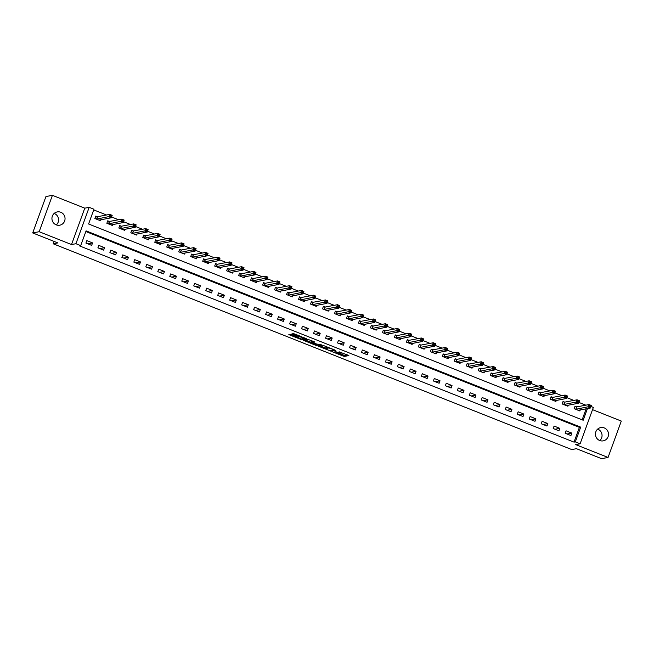 <?xml version="1.0" encoding="UTF-8"?>
<svg xmlns="http://www.w3.org/2000/svg" width="654" height="654" viewBox="0 0 654 654"><rect width="100%" height="100%" fill="white"/><g stroke="black" fill="none" stroke-linecap="round" stroke-linejoin="round"><path stroke-width="0.98" d="M332.575 351.868L344.249 356.455L348.852 355.572L339.074 351.787A3.319 0.433 -160 0 1 341.38 353.07A3.319 0.433 -160 0 1 341.274 353.135L340.889 353.209A3.319 0.433 -160 0 1 337.072 352.163L334.938 351.427L336.712 352.228A3.319 0.433 -160 0 1 339.017 353.52A3.319 0.433 -160 0 1 338.911 353.577L338.527 353.651A3.319 0.433 -160 0 1 334.701 352.612L332.575 351.868M54.176 213.433A6.753 6.54 -100.7 0 1 56.342 224.902M56.203 224.853A6.753 6.54 79.3 0 0 65.024 219.188A6.753 6.54 79.3 0 0 57.241 211.921A6.753 6.54 79.3 0 0 56.203 224.853M597.658 429.098A6.753 6.54 -100.7 0 1 599.824 440.567M599.685 440.51A6.753 6.54 79.3 0 0 608.506 434.853A6.753 6.54 79.3 0 0 600.724 427.585A6.753 6.54 79.3 0 0 599.685 440.51M291.357 334.57L290.163 334.243L288.847 334.505L289.567 334.905L300.668 339.312L301.862 339.639L306.473 338.756L293.45 333.622L291.872 333.932L292.591 334.333L304.429 338.347L301.322 338.968L291.357 334.57M32.7 232.93L45.944 196.552L52.418 195.325L39.175 231.712L32.7 232.93L57.863 242.92L53.203 243.795L571.76 449.568L576.419 448.685L601.582 458.675L608.056 457.448L575.708 444.614L580.114 443.78L575.316 441.883L574.024 442.12L79.428 245.863L80.72 245.618L75.929 243.713L89.173 207.334L93.963 209.231L88.592 223.987L583.188 420.244L587.447 408.554M39.175 231.712L71.523 244.547L75.929 243.713M318.138 346.097L331.12 351.247L335.731 350.364L322.716 345.23L318.138 346.097M315.441 344.732L315.293 345.116L303.472 340.309L308.083 339.426L314.026 341.641L314.746 342.042L312.825 342.426L316.7 344.078L321.163 344.552M321.147 344.568L316.487 345.443L315.293 345.116M608.056 457.448L621.3 421.07L592.532 409.649M574.024 442.12L579.395 427.373L85.846 231.532M571.825 433.095L566.078 430.814L565.179 433.267L570.934 435.548L571.825 433.095L567.018 434.003M559.84 428.337L554.093 426.056L553.194 428.517L558.949 430.798L559.84 428.337L555.042 429.245M547.864 423.588L542.109 421.299L541.218 423.759L546.965 426.04L547.864 423.588L543.057 424.495M535.879 418.83L530.132 416.549L529.233 419.01L534.988 421.29L535.879 418.83L531.081 419.737M523.903 414.072L518.148 411.791L517.257 414.252L523.004 416.533L523.903 414.072L519.096 414.979M511.919 409.322L506.163 407.041L505.272 409.494L511.019 411.783L511.919 409.322L507.112 410.23M499.934 404.564L494.187 402.284L493.288 404.744L499.043 407.025L499.934 404.564L495.135 405.472M487.958 399.815L482.202 397.534L481.311 399.986L487.058 402.267L487.958 399.815L483.151 400.722M475.973 395.057L470.218 392.776L469.327 395.237L475.082 397.518L475.973 395.057L471.166 395.964M463.988 390.307L458.241 388.018L457.342 390.479L463.097 392.76L463.988 390.307L459.19 391.215M452.012 385.549L446.257 383.269L445.366 385.721L451.113 388.01L452.012 385.549L447.205 386.457M440.028 380.791L434.281 378.511L433.381 380.971L439.136 383.252L440.028 380.791L435.229 381.699M428.043 376.042L422.296 373.761L421.405 376.214L427.152 378.494L428.043 376.042L423.244 376.949M416.067 371.284L410.311 369.003L409.42 371.464L415.167 373.745L416.067 371.284L411.26 372.191M404.082 366.534L398.335 364.245L397.436 366.706L403.191 368.987L404.082 366.534L399.283 367.442M392.106 361.776L386.351 359.496L385.459 361.956L391.206 364.237L392.106 361.776L387.299 362.684M380.121 357.019L374.366 354.738L373.475 357.198L379.222 359.479L380.121 357.019L375.314 357.926M368.137 352.269L362.39 349.988L361.49 352.441L367.246 354.73L368.137 352.269L363.338 353.176M356.16 347.511L350.405 345.23L349.514 347.691L355.261 349.972L356.16 347.511L351.353 348.418M344.176 342.761L338.429 340.481L337.529 342.933L343.285 345.214L344.176 342.761L339.369 343.669M332.191 338.004L326.444 335.723L325.545 338.183L331.3 340.464L332.191 338.004L327.392 338.911M320.215 333.254L314.46 330.965L313.568 333.426L319.316 335.706L320.215 333.254L315.408 334.161M308.23 328.496L302.483 326.215L301.584 328.676L307.339 330.957L308.23 328.496L303.431 329.403M296.254 323.738L290.499 321.457L289.608 323.918L295.355 326.199L296.254 323.738L291.447 324.646M284.269 318.988L278.514 316.708L277.623 319.16L283.37 321.449L284.269 318.988L279.462 319.896M272.285 314.231L266.538 311.95L265.638 314.411L271.394 316.691L272.285 314.231L267.486 315.138M260.308 309.481L254.553 307.192L253.662 309.653L259.409 311.933L260.308 309.481L255.501 310.388M248.324 304.723L242.569 302.442L241.678 304.903L247.433 307.184L248.324 304.723L243.517 305.631M236.339 299.965L230.592 297.684L229.693 300.145L235.448 302.426L236.339 299.965L231.541 300.873M224.363 295.216L218.608 292.935L217.717 295.387L223.464 297.676L224.363 295.216L219.556 296.123M212.378 290.458L206.631 288.177L205.732 290.638L211.487 292.918L212.378 290.458L207.58 291.365M200.394 285.708L194.647 283.427L193.756 285.88L199.503 288.161L200.394 285.708L195.595 286.615M188.417 280.95L182.662 278.669L181.771 281.13L187.518 283.411L188.417 280.95L183.611 281.858M176.433 276.201L170.686 273.912L169.787 276.372L175.542 278.653L176.433 276.201L171.634 277.108M164.456 271.443L158.701 269.162L157.81 271.623L163.557 273.903L164.456 271.443L159.65 272.35M152.472 266.685L146.717 264.404L145.826 266.865L151.573 269.146L152.472 266.685L147.665 267.592M140.487 261.935L134.74 259.654L133.841 262.107L139.596 264.396L140.487 261.935L135.689 262.843M128.511 257.177L122.756 254.897L121.865 257.357L127.612 259.638L128.511 257.177L123.704 258.085M116.526 252.428L110.779 250.139L109.88 252.599L115.635 254.88L116.526 252.428L111.72 253.335M104.542 247.67L98.795 245.389L97.896 247.85L103.651 250.13L104.542 247.67L99.743 248.577M92.566 242.912L86.81 240.631L85.919 243.092L91.666 245.373L92.566 242.912L87.759 243.819M585.829 405.169L578.864 402.406M573.844 400.42L566.887 397.657M561.86 395.662L554.903 392.899M549.883 390.904L542.918 388.149M537.899 386.154L530.942 383.391M525.914 381.396L518.957 378.633M513.938 376.647L506.981 373.884M501.953 371.889L494.996 369.126M489.969 367.139L483.012 364.376M477.992 362.381L471.035 359.618M466.008 357.624L459.051 354.869M454.031 352.874L447.066 350.111M442.047 348.116L435.09 345.353M430.062 343.366L423.105 340.603M418.086 338.608L411.121 335.845M406.101 333.851L399.144 331.096M394.117 329.101L387.16 326.338M382.14 324.343L375.183 321.58M370.156 319.593L363.199 316.83M358.179 314.836L351.214 312.072M346.195 310.086L339.238 307.323M334.21 305.328L327.253 302.565M322.234 300.57L315.269 297.815M310.249 295.821L303.293 293.057M298.265 291.063L291.308 288.3M286.288 286.313L279.332 283.55M274.304 281.555L267.347 278.792M262.319 276.797L255.362 274.042M250.343 272.048L243.386 269.284M238.358 267.29L231.402 264.527M226.382 262.54L219.417 259.777M214.398 257.782L207.441 255.019M202.413 253.033L195.456 250.269M190.437 248.275L183.472 245.512M178.452 243.517L171.495 240.762M166.468 238.767L159.511 236.004M154.491 234.009L147.534 231.246M142.507 229.26L135.55 226.497M130.53 224.502L123.565 221.739M118.546 219.744L111.589 216.989M106.561 214.994L93.718 209.901M582.142 419.827L586.148 408.799M576.583 406.845L575.021 406.232L574.13 408.685L579.877 410.965L580.261 409.911M564.598 402.096L563.037 401.474L562.146 403.935L567.893 406.216L568.277 405.161M552.614 397.338L551.06 396.716L550.161 399.177L555.916 401.458L556.301 400.403M540.637 392.588L539.076 391.967L538.185 394.427L543.932 396.708L544.316 395.654M528.653 387.83L527.091 387.209L526.2 389.67L531.955 391.95L532.34 390.896M516.676 383.072L515.115 382.459L514.216 384.912L519.971 387.201L520.355 386.138M504.692 378.323L503.13 377.701L502.239 380.162L507.986 382.443L508.371 381.388M492.707 373.565L491.154 372.952L490.255 375.404L496.01 377.685L496.394 376.63M480.731 368.815L479.169 368.194L478.278 370.654L484.025 372.935L484.41 371.881M468.746 364.057L467.185 363.436L466.294 365.897L472.041 368.177L472.425 367.123M456.762 359.299L455.209 358.686L454.309 361.139L460.064 363.428L460.449 362.373M444.785 354.55L443.224 353.928L442.333 356.389L448.08 358.67L448.464 357.615M432.801 349.792L431.239 349.179L430.348 351.631L436.095 353.912L436.48 352.858M420.824 345.042L419.263 344.421L418.364 346.882L424.119 349.162L424.503 348.108M408.84 340.284L407.279 339.663L406.387 342.124L412.134 344.405L412.519 343.35M396.855 335.535L395.302 334.913L394.403 337.374L400.158 339.655L400.542 338.6M384.879 330.777L383.318 330.156L382.418 332.616L388.174 334.897L388.558 333.842M372.894 326.019L371.333 325.406L370.442 327.858L376.189 330.147L376.573 329.093M360.91 321.269L359.357 320.648L358.457 323.109L364.213 325.39L364.597 324.335M348.934 316.511L347.372 315.898L346.481 318.351L352.228 320.632L352.612 319.577M336.949 311.762L335.388 311.141L334.496 313.601L340.243 315.882L340.628 314.827M324.964 307.004L323.411 306.383L322.512 308.843L328.267 311.124L328.651 310.07M312.988 302.246L311.427 301.633L310.536 304.085L316.283 306.374L316.667 305.32M301.003 297.496L299.442 296.875L298.551 299.336L304.306 301.617L304.69 300.562M289.027 292.739L287.466 292.125L286.566 294.578L292.322 296.859L292.706 295.804M277.043 287.989L275.481 287.368L274.59 289.828L280.337 292.109L280.721 291.055M265.058 283.231L263.505 282.61L262.606 285.07L268.361 287.351L268.745 286.297M253.082 278.481L251.52 277.86L250.629 280.321L256.376 282.602L256.76 281.547M241.097 273.724L239.536 273.102L238.645 275.563L244.392 277.844L244.776 276.789M229.113 268.966L227.559 268.353L226.66 270.805L232.415 273.094L232.799 272.039M217.136 264.216L215.575 263.595L214.684 266.055L220.431 268.336L220.815 267.282M205.152 259.458L203.59 258.845L202.699 261.298L208.446 263.578L208.83 262.524M193.175 254.708L191.614 254.087L190.715 256.548L196.47 258.829L196.854 257.774M181.191 249.951L179.629 249.329L178.738 251.79L184.485 254.071L184.869 253.016M169.206 245.201L167.653 244.58L166.754 247.04L172.509 249.321L172.893 248.267M157.23 240.443L155.668 239.822L154.769 242.282L160.524 244.563L160.909 243.509M145.245 235.685L143.684 235.072L142.793 237.525L148.54 239.814L148.924 238.751M133.261 230.936L131.707 230.314L130.808 232.775L136.563 235.056L136.948 234.001M121.284 226.178L119.723 225.556L118.832 228.017L124.579 230.298L124.963 229.243M109.3 221.428L107.738 220.807L106.847 223.267L112.594 225.548L112.978 224.494M97.315 216.67L95.762 216.049L94.863 218.51L100.618 220.79L101.002 219.736M54.069 241.408L53.203 243.795M71.523 244.547L84.767 208.168L52.418 195.325M84.767 208.168L89.173 207.334M591.085 406.502L593.35 407.401L580.114 443.78M575.316 441.883L580.687 427.127L86.091 230.87L80.72 245.618M579.395 427.373L580.687 427.127M339.05 353.422L344.601 355.474L347.511 354.926M319.806 345.778L325.757 348.141M329.248 350.446L334.104 349.915L332.257 349.081A3.319 0.433 -160 0 0 328.431 348.034L325.684 348.557A3.319 0.433 -160 0 0 325.578 348.615A3.319 0.433 -160 0 0 327.883 349.906L329.248 350.446M325.578 348.615L325.937 347.634A3.319 0.433 -160 0 1 326.044 347.576L328.038 347.192M311.034 342.304L305.173 339.974M310.936 342.77L315.972 344.772L317.059 344.552L313.192 342.9L310.936 342.77L311.239 341.936M313.078 341.748L312.35 341.592L311.999 342.573M311.296 341.789L312.35 341.592M293.671 333.638L298.674 335.543M304.47 338.232L305.124 338.102M578.316 410.279L590.554 407.973L588.159 407.017L589.05 404.564L576.828 406.87L574.899 406.575M589.843 405.521L589.05 404.564L591.445 405.513L590.554 407.973L590.799 405.897L589.843 405.521L589.483 406.502L590.439 406.886M589.483 406.502L575.684 409.306M590.799 405.897L591.445 405.513M566.339 405.594L578.569 403.216L576.174 402.267L577.073 399.807L564.843 402.112L562.914 401.818M577.858 400.763L577.073 399.807L579.469 400.755L578.569 403.216L578.815 401.147L577.858 400.763L577.498 401.752L578.455 402.128M577.498 401.752L563.707 404.548M578.815 401.147L579.469 400.755M554.355 400.845L566.593 398.458L564.198 397.509L565.089 395.049L552.867 397.362L550.93 397.068M565.874 396.013L565.089 395.049L567.484 396.005L566.593 398.458L566.838 396.389L565.874 396.013L565.522 396.994L566.478 397.379M565.522 396.994L551.723 399.798M566.838 396.389L567.484 396.005M542.37 396.022L554.608 393.708L552.213 392.76L553.104 390.299L540.883 392.604L538.953 392.31M553.897 391.256L553.104 390.299L555.508 391.247L554.608 393.708L554.854 391.64L553.897 391.256L553.537 392.237L554.494 392.621M553.537 392.237L539.738 395.041M554.854 391.64L555.508 391.247M530.394 391.329L542.632 388.95L540.229 388.002L541.128 385.541L528.906 387.855L526.969 387.56M541.913 386.506L541.128 385.541L543.523 386.498L542.632 388.95L542.869 386.882L541.913 386.506L541.553 387.487L542.518 387.863M541.553 387.487L527.762 390.291M542.869 386.882L543.523 386.498M518.409 386.579L530.647 384.2L528.252 383.244L529.143 380.791L516.922 383.097L514.984 382.803M529.928 381.748L529.143 380.791L531.538 381.74L530.647 384.2L530.893 382.132L529.928 381.748L529.577 382.729L530.533 383.113M529.577 382.729L515.777 385.533M530.893 382.132L531.538 381.74M506.433 381.822L518.663 379.443L516.268 378.494L517.167 376.034L504.937 378.347L503.008 378.045M517.952 376.99L517.167 376.034L519.562 376.982L518.663 379.443L518.908 377.374L517.952 376.99L517.592 377.979L518.548 378.355M517.592 377.979L503.801 380.775M518.908 377.374L519.562 376.982M494.449 377.072L506.686 374.693L504.283 373.736L505.182 371.284L492.961 373.589L491.023 373.295M505.967 372.24L505.182 371.284L507.578 372.232L506.686 374.693L506.924 372.617L505.967 372.24L505.607 373.221L506.572 373.606M505.607 373.221L491.816 376.025M506.924 372.617L507.578 372.232M482.464 372.314L494.702 369.935L492.307 368.987L493.198 366.526L480.976 368.831L479.047 368.537M493.991 367.483L493.198 366.526L495.593 367.474L494.702 369.935L494.947 367.867L493.991 367.483L493.631 368.472L494.587 368.848M493.631 368.472L479.832 371.268M494.947 367.867L495.593 367.474M470.488 367.491L482.717 365.177L480.322 364.229L481.221 361.768L468.992 364.082L467.062 363.788M482.006 362.733L481.221 361.768L483.617 362.725L482.717 365.177L482.963 363.109L482.006 362.733L481.646 363.714L482.603 364.09M481.646 363.714L467.855 366.518M482.963 363.109L483.617 362.725M458.503 362.807L470.741 360.428L468.346 359.471L469.237 357.019L457.015 359.324L455.078 359.03M470.022 357.975L469.237 357.019L471.632 357.967L470.741 360.428L470.986 358.359L470.022 357.975L469.67 358.956L470.627 359.34M469.67 358.956L455.871 361.76M470.986 358.359L471.632 357.967M446.519 358.049L458.756 355.67L456.361 354.721L457.252 352.261L445.031 354.574L443.101 354.28M458.045 353.225L457.252 352.261L459.656 353.217L458.756 355.67L459.002 353.601L458.045 353.225L457.686 354.206L458.642 354.582M457.686 354.206L443.886 357.01M459.002 353.601L459.656 353.217M434.542 353.225L446.772 350.92L444.377 349.964L445.276 347.511L433.046 349.816L431.117 349.522M446.061 348.468L445.276 347.511L447.671 348.459L446.772 350.92L447.017 348.844L446.061 348.468L445.701 349.449L446.666 349.833M445.701 349.449L431.91 352.253M447.017 348.844L447.671 348.459M422.558 348.541L434.796 346.162L432.4 345.214L433.291 342.753L421.07 345.059L419.132 344.764M434.076 343.71L433.291 342.753L435.687 343.702L434.796 346.162L435.041 344.094L434.076 343.71L433.725 344.699L434.681 345.075M433.725 344.699L419.925 347.495M435.041 344.094L435.687 343.702M410.573 343.791L422.811 341.404L420.416 340.456L421.315 337.995L409.085 340.309L407.156 340.015M422.1 338.96L421.315 337.995L423.71 338.952L422.811 341.404L423.056 339.336L422.1 338.96L421.74 339.941L422.697 340.325M421.74 339.941L407.941 342.745M423.056 339.336L423.71 338.952M398.597 339.034L410.835 336.655L408.431 335.706L409.33 333.246L397.109 335.551L395.171 335.257M410.115 334.202L409.33 333.246L411.726 334.194L410.835 336.655L411.072 334.586L410.115 334.202L409.756 335.183L410.72 335.567M409.756 335.183L395.964 337.987M411.072 334.586L411.726 334.194M386.612 334.276L398.85 331.897L396.455 330.949L397.346 328.488L385.124 330.801L383.187 330.507M398.139 329.452L397.346 328.488L399.741 329.444L398.85 331.897L399.095 329.829L398.139 329.452L397.779 330.433L398.736 330.81M397.779 330.433L383.98 333.238M399.095 329.829L399.741 329.444M374.636 329.526L386.866 327.147L384.47 326.191L385.369 323.738L373.14 326.044L371.21 325.749M386.154 324.695L385.369 323.738L387.765 324.686L386.866 327.147L387.111 325.079L386.154 324.695L385.795 325.676L386.751 326.06M385.795 325.676L372.003 328.48M387.111 325.079L387.765 324.686M362.627 324.719L374.889 322.389L372.494 321.441L373.385 318.98L361.163 321.294L359.226 321M374.17 319.937L373.385 318.98L375.78 319.929L374.889 322.389L375.134 320.321L374.17 319.937L373.81 320.926L374.775 321.302M373.81 320.926L360.019 323.73M375.134 320.321L375.78 319.929M350.667 319.945L362.905 317.64L360.509 316.683L361.4 314.231L349.179 316.536L347.249 316.242M362.193 315.187L361.4 314.231L363.796 315.179L362.905 317.64L363.15 315.563L362.193 315.187L361.834 316.168L362.79 316.552M361.834 316.168L348.034 318.972M363.15 315.563L363.796 315.179M338.69 315.261L350.92 312.882L348.525 311.933L349.424 309.473L337.194 311.778L335.265 311.484M350.209 310.429L349.424 309.473L351.819 310.421L350.92 312.882L351.165 310.813L350.209 310.429L349.849 311.418L350.806 311.794M349.849 311.418L336.058 314.214M351.165 310.813L351.819 310.421M326.706 310.511L338.944 308.124L336.548 307.176L337.439 304.715L325.218 307.028L323.28 306.734M338.224 305.68L337.439 304.715L339.835 305.671L338.944 308.124L339.189 306.056L338.224 305.68L337.873 306.661L338.829 307.045M337.873 306.661L324.073 309.465M339.189 306.056L339.835 305.671M314.721 305.753L326.959 303.374L324.564 302.418L325.455 299.965L313.233 302.271L311.304 301.976M326.248 300.922L325.455 299.965L327.858 300.914L326.959 303.374L327.204 301.306L326.248 300.922L325.888 301.903L326.845 302.287M325.888 301.903L312.089 304.707M327.204 301.306L327.858 300.914M302.745 300.995L314.983 298.616L312.579 297.668L313.479 295.207L301.257 297.521L299.319 297.227M314.263 296.172L313.479 295.207L315.874 296.164L314.983 298.616L315.22 296.548L314.263 296.172L313.904 297.153L314.868 297.529M313.904 297.153L300.112 299.957M315.22 296.548L315.874 296.164M290.76 296.246L302.998 293.867L300.603 292.91L301.494 290.458L289.272 292.763L287.335 292.469M302.279 291.414L301.494 290.458L303.889 291.406L302.998 293.867L303.243 291.79L302.279 291.414L301.927 292.395L302.884 292.779M301.927 292.395L288.128 295.199M303.243 291.79L303.889 291.406M278.776 291.422L291.014 289.109L288.618 288.161L289.518 285.7L277.288 288.005L275.359 287.711M290.302 286.656L289.518 285.7L291.913 286.648L291.014 289.109L291.259 287.041L290.302 286.656L289.943 287.646L290.899 288.022M289.943 287.646L276.151 290.441M291.259 287.041L291.913 286.648M266.799 286.738L279.037 284.351L276.634 283.403L277.533 280.942L265.311 283.256L263.374 282.961M278.318 281.907L277.533 280.942L279.928 281.899L279.037 284.351L279.274 282.283L278.318 281.907L277.958 282.888L278.923 283.272M277.958 282.888L264.167 285.692M279.274 282.283L279.928 281.899M254.815 281.98L267.053 279.601L264.657 278.653L265.549 276.192L253.327 278.498L251.398 278.203M266.341 277.149L265.549 276.192L267.944 277.141L267.053 279.601L267.298 277.533L266.341 277.149L265.982 278.13L266.938 278.514M265.982 278.13L252.182 280.934M267.298 277.533L267.944 277.141M242.838 277.157L255.068 274.844L252.673 273.895L253.572 271.435L241.342 273.748L239.413 273.454M254.357 272.399L253.572 271.435L255.967 272.391L255.068 274.844L255.313 272.775L254.357 272.399L253.997 273.38L254.954 273.756M253.997 273.38L240.206 276.184M255.313 272.775L255.967 272.391M230.854 272.473L243.092 270.094L240.697 269.137L241.588 266.685L229.366 268.99L227.428 268.696M242.372 267.641L241.588 266.685L243.983 267.633L243.092 270.094L243.337 268.026L242.372 267.641L242.021 268.622L242.977 269.007M242.021 268.622L228.221 271.426M243.337 268.026L243.983 267.633M218.869 267.715L231.107 265.336L228.712 264.388L229.603 261.927L217.381 264.241L215.452 263.946M230.396 262.883L229.603 261.927L232.007 262.875L231.107 265.336L231.352 263.268L230.396 262.883L230.036 263.873L230.993 264.249M230.036 263.873L216.237 266.677M231.352 263.268L232.007 262.875M206.893 262.965L219.123 260.586L216.727 259.63L217.627 257.177L205.397 259.483L203.468 259.188M218.411 258.134L217.627 257.177L220.022 258.126L219.123 260.586L219.368 258.51L218.411 258.134L218.052 259.115L219.016 259.499M218.052 259.115L204.261 261.919M219.368 258.51L220.022 258.126M194.908 258.207L207.146 255.828L204.751 254.88L205.642 252.419L193.421 254.725L191.483 254.431M206.427 253.376L205.642 252.419L208.037 253.368L207.146 255.828L207.392 253.76L206.427 253.376L206.075 254.365L207.032 254.741M206.075 254.365L192.276 257.161M207.392 253.76L208.037 253.368M182.924 253.458L195.162 251.071L192.767 250.122L193.666 247.662L181.436 249.975L179.507 249.681M194.451 248.626L193.666 247.662L196.061 248.618L195.162 251.071L195.407 249.002L194.451 248.626L194.091 249.607L195.047 249.992M194.091 249.607L180.291 252.411M195.407 249.002L196.061 248.618M170.923 248.651L183.185 246.321L180.782 245.373L181.681 242.912L169.46 245.217L167.522 244.923M182.466 243.868L181.681 242.912L184.076 243.86L183.185 246.321L183.422 244.253L182.466 243.868L182.106 244.849L183.071 245.234M182.106 244.849L168.315 247.653M183.422 244.253L184.076 243.86M158.963 243.942L171.201 241.563L168.806 240.615L169.697 238.154L157.475 240.468L155.538 240.173M170.49 239.119L169.697 238.154L172.092 239.111L171.201 241.563L171.446 239.495L170.49 239.119L170.13 240.1L171.086 240.476M170.13 240.1L156.331 242.904M171.446 239.495L172.092 239.111M146.987 239.192L159.216 236.813L156.821 235.857L157.72 233.404L145.49 235.71L143.561 235.415M158.505 234.361L157.72 233.404L160.116 234.353L159.216 236.813L159.462 234.737L158.505 234.361L158.145 235.342L159.102 235.726M158.145 235.342L144.354 238.146M159.462 234.737L160.116 234.353M135.002 234.434L147.24 232.056L144.845 231.107L145.736 228.647L133.514 230.952L131.577 230.658M146.521 229.603L145.736 228.647L148.131 229.595L147.24 232.056L147.485 229.987L146.521 229.603L146.161 230.592L147.125 230.968M146.161 230.592L132.37 233.388M147.485 229.987L148.131 229.595M123.017 229.685L135.255 227.298L132.86 226.349L133.751 223.889L121.53 226.202L119.6 225.908M134.544 224.853L133.751 223.889L136.146 224.845L135.255 227.298L135.501 225.229L134.544 224.853L134.184 225.834L135.141 226.219M134.184 225.834L120.385 228.638M135.501 225.229L136.146 224.845M111.041 224.927L123.271 222.548L120.876 221.6L121.775 219.139L109.545 221.444L107.616 221.15M122.56 220.096L121.775 219.139L124.17 220.087L123.271 222.548L123.516 220.48L122.56 220.096L122.2 221.085L123.156 221.461M122.2 221.085L108.409 223.881M123.516 220.48L124.17 220.087M99.056 220.104L111.294 217.79L108.899 216.842L109.79 214.381L97.569 216.695L95.631 216.4M110.575 215.346L109.79 214.381L112.186 215.338L111.294 217.79L111.54 215.722L110.575 215.346L110.224 216.327L111.18 216.703M110.224 216.327L96.424 219.131M111.54 215.722L112.186 215.338M344.601 355.474L344.249 356.455M343.407 355.147L343.048 356.128M331.423 350.421L331.12 351.247M319.038 345.925L318.825 346.522M328.651 347.438L328.431 348.034M326.044 347.576L325.684 348.557M304.412 340.121L304.192 340.709M313.217 341.429L312.857 342.41M316.789 344.617L316.487 345.443M299.499 335.87L299.303 336.401M298.87 335.625L298.535 336.548M297.701 335.24L297.341 336.221M292.804 333.744L292.591 334.333M302.164 338.813L301.862 339.639M289.779 334.317L289.567 334.905M576.828 406.87L575.937 409.33M576.664 406.862L575.765 409.322M564.843 402.112L563.952 404.573M564.68 402.104L563.789 404.564M552.867 397.362L551.968 399.823M552.695 397.354L551.804 399.807M540.883 392.604L539.991 395.065M540.719 392.596L539.82 395.057M528.906 387.855L528.007 390.307M528.734 387.847L527.843 390.299M516.922 383.097L516.022 385.558M516.758 383.089L515.859 385.549M504.937 378.347L504.046 380.8M504.774 378.331L503.874 380.791M492.961 373.589L492.061 376.05M492.789 373.581L491.898 376.042M480.976 368.831L480.085 371.292M480.813 368.823L479.913 371.284M468.992 364.082L468.101 366.534M468.828 364.074L467.937 366.526M457.015 359.324L456.116 361.785M456.844 359.316L455.952 361.776M445.031 354.574L444.14 357.027M444.867 354.558L443.968 357.019M433.046 349.816L432.155 352.277M432.883 349.808L431.992 352.269M421.07 345.059L420.17 347.519M420.906 345.05L420.007 347.511M409.085 340.309L408.194 342.77M408.922 340.301L408.022 342.753M397.109 335.551L396.21 338.012M396.937 335.543L396.046 338.004M385.124 330.801L384.225 333.254M384.961 330.793L384.062 333.246M373.14 326.044L372.249 328.504M372.976 326.035L372.085 328.496M361.163 321.294L360.264 323.746M360.992 321.277L360.101 323.738M349.179 316.536L348.288 318.997M349.015 316.528L348.116 318.988M337.194 311.778L336.303 314.239M337.031 311.77L336.14 314.231M325.218 307.028L324.319 309.489M325.046 307.02L324.155 309.473M313.233 302.271L312.342 304.731M313.07 302.262L312.171 304.723M301.257 297.521L300.358 299.973M301.085 297.513L300.194 299.965M289.272 292.763L288.373 295.224M289.109 292.755L288.21 295.216M277.288 288.005L276.397 290.466M277.124 287.997L276.225 290.458M265.311 283.256L264.412 285.716M265.14 283.247L264.249 285.7M253.327 278.498L252.436 280.958M253.163 278.49L252.264 280.95M241.342 273.748L240.451 276.201M241.179 273.74L240.288 276.192M229.366 268.99L228.467 271.451M229.194 268.982L228.303 271.443M217.381 264.241L216.49 266.693M217.218 264.224L216.319 266.685M205.397 259.483L204.506 261.943M205.233 259.474L204.342 261.935M193.421 254.725L192.521 257.186M193.257 254.717L192.358 257.177M181.436 249.975L180.545 252.436M181.272 249.967L180.373 252.419M169.46 245.217L168.56 247.678M169.288 245.209L168.397 247.67M157.475 240.468L156.576 242.92M157.312 240.459L156.412 242.912M145.49 235.71L144.599 238.17M145.327 235.702L144.436 238.162M133.514 230.952L132.615 233.413M133.342 230.944L132.451 233.404M121.53 226.202L120.638 228.663M121.366 226.194L120.467 228.647M109.545 221.444L108.654 223.905M109.382 221.436L108.49 223.897M97.569 216.695L96.669 219.147M97.397 216.687L96.506 219.139M339.238 352.907L339.017 353.52M341.56 352.563L341.38 353.07M313.184 341.445L312.825 342.426M311.206 341.838L310.846 342.827M296.368 336.565L296.205 337.023M304.592 337.889L304.429 338.347"/></g></svg>
